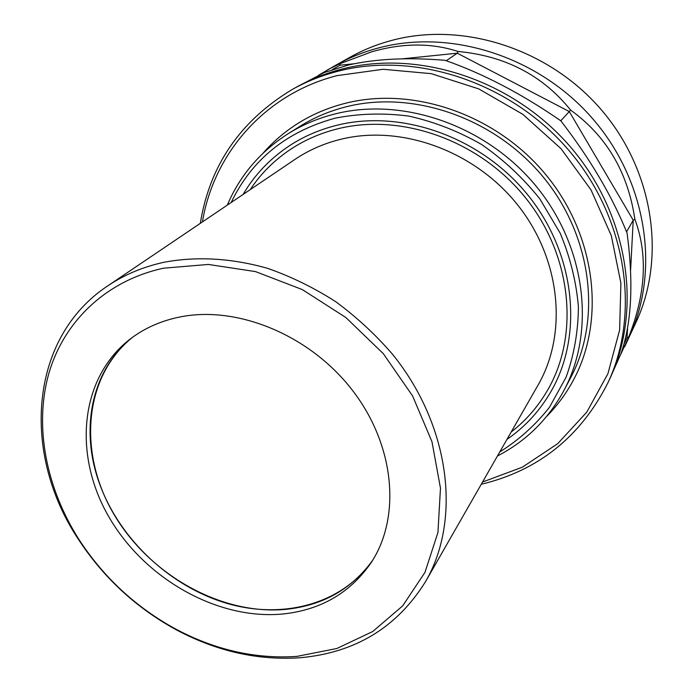 <?xml version="1.0" encoding="UTF-8"?>
<svg xmlns="http://www.w3.org/2000/svg" width="693" height="693" viewBox="0 0 693 693"><rect width="100%" height="100%" fill="white"/><g stroke="black" fill="none" stroke-linecap="round" stroke-linejoin="round"><path stroke-width="1.04" d="M372.6 560.368C342.177 604.131 283.091 619.785 226.975 603.386C170.79 586.832 120.764 540.297 100.208 485.464C79.452 430.968 90.774 370.426 132.45 337.352C83.541 376.957 77.919 452.746 113.496 513.53C148.9 574.488 220.902 615.384 285.724 609.372C322.687 605.561 351.646 589.232 372.6 560.368M296.907 656.392L336.789 648.518L372.695 631.54L402.694 605.855L424.965 572.375L437.941 532.493L440.471 488.149L431.982 441.753L412.63 395.998L383.333 353.681L345.772 317.455L302.261 289.561L255.5 271.595L208.359 264.449L163.591 268.191C105.44 280.778 63.228 322.262 48.51 374.627C34.113 427.26 46.405 488.418 79.037 539.596C103.448 577.087 135.23 606.67 174.385 628.334C214.267 649.835 255.111 659.19 296.907 656.392M164.206 262.223C197.063 256.133 231.497 258.168 267.498 268.304C291.077 276.542 313.79 287.647 335.629 301.628C356.635 317.082 375.649 334.693 392.68 354.452C450.433 425.961 461.495 520.148 425.502 581.687C396.907 627.563 355.024 652.927 299.844 657.761C257.259 660.585 215.688 651.056 175.13 629.183C135.3 607.146 102.971 577.052 78.136 538.911C21.535 453.75 28.82 338.106 107.684 285.914C124.324 274.697 143.165 266.805 164.206 262.223M282.372 614.05C216.762 620.044 143.832 578.17 108.489 516.207C72.947 454.417 79.738 377.78 130.353 338.912C144.655 328.032 161.304 320.694 180.319 316.9C238.071 305.344 310.681 335.559 352.841 390.826C395.14 446.032 401.117 517.55 371.006 562.872C350.017 593.095 320.469 610.152 282.372 614.05M107.684 285.914L295.071 159.338C308.913 150.017 324.298 143.295 341.233 139.172C401.576 124.402 475.19 151.048 518.078 205.474C561.079 259.849 567.74 334.043 537.907 385.334L425.502 581.687M243.122 194.43C254.738 174.601 270.4 158.229 290.116 145.313C304.305 136.157 319.941 129.461 337.041 125.225C401.845 109.052 481.271 137.075 528.109 195.331C575.06 253.534 583.289 333.428 552.252 389.267C540.852 409.728 525.753 426.438 506.955 439.397M629.365 336.625L635.819 322.73C666.25 258.29 654.045 171.249 601.394 109.875C548.821 48.467 462.43 21.232 391.528 40.463C376.914 44.378 363.193 49.913 350.355 57.069L336.287 64.908C349.385 57.623 363.392 51.975 378.317 47.99C450.753 28.422 539.353 56.48 593.364 119.508C647.453 182.502 660.082 271.639 629.027 337.352C660.082 271.639 647.453 182.502 593.364 119.508C539.353 56.48 450.753 28.422 378.317 47.99C363.392 51.975 349.385 57.623 336.287 64.908L318.633 75.225M499.792 451.914C518.814 440.003 535.377 425.13 549.462 407.293L566.086 377.226C574.055 355.093 578.17 331.678 578.421 306.964C576.333 281.956 570.244 257.337 560.143 233.099L539.908 198.986C523.128 177.945 503.664 159.762 481.514 144.447C458.264 131.142 433.991 121.691 408.705 116.078C383.35 112.803 358.766 113.522 334.936 118.226C286.27 131.679 251.68 159.771 231.176 202.495M227.313 205.102C239.943 175.433 260.196 151.646 288.089 133.749C302.399 124.809 318.087 118.191 335.135 113.912C403.109 96.682 486.659 125.572 536.373 186.486C586.209 247.349 595.685 331.289 563.937 390.471C548.146 419.412 525.996 441.242 497.479 455.959M346.231 106.774C413.106 89.743 495.053 117.975 543.745 177.685C592.541 237.344 601.723 319.794 570.443 378.127C601.723 319.794 592.541 237.344 543.745 177.685C495.053 117.975 413.106 89.743 346.231 106.774C329.452 111.019 314.007 117.541 299.904 126.351C314.007 117.541 329.452 111.019 346.231 106.774M250.156 189.683C260.932 173.449 274.653 159.84 291.311 148.848C305.422 139.648 321.015 132.935 338.089 128.716C401.784 112.898 479.764 140.584 525.615 197.903C571.569 255.163 579.391 333.636 548.639 388.34C538.937 405.604 526.446 420.175 511.174 432.034M263.149 153.101C273.406 141.337 285.308 131.246 298.874 122.808C313.011 114.076 328.456 107.588 345.201 103.335C413.149 85.949 496.491 114.466 546.153 175.069C595.937 235.62 605.561 319.43 574.047 378.898C566.675 392.888 557.562 405.379 546.699 416.363M340.826 69.369C417.541 48.882 512.378 79.305 570.478 146.951C628.681 214.544 642.541 309.572 609.788 378.802C642.541 309.572 628.681 214.544 570.478 146.951C512.378 79.305 417.541 48.882 340.826 69.369C325.017 73.536 310.213 79.47 296.405 87.153C310.213 79.47 325.017 73.536 340.826 69.369M296.197 87.266L324.376 72.505L348.449 65.021C375.883 58.784 408.09 57.216 445.071 60.317C483.186 73.657 521.768 93.824 560.81 120.799C589.934 158.532 612.014 195.954 627.07 233.056C633.697 282.891 631.644 323.129 620.911 353.776L610.143 378.031M620.348 355.188L628.655 337.127C645.876 293.598 647.955 254.322 634.883 219.3C627.953 172.401 606.531 136.001 570.634 110.1C542.758 75.442 505.24 55.899 458.073 51.473C431.332 42.767 402.468 42.897 371.5 51.88L340.315 63.591L327.737 69.672M354.392 63.739L340.116 65.203L340.315 63.591M630.604 270.123L633.22 220.192L569.274 111.547L457.285 53.196L402.434 58.818M446.257 60.733L457.285 53.196L458.073 51.473M560.793 120.781L570.634 110.1M626.576 231.834L633.22 220.192L634.883 219.3M624.021 343.962L627.07 337.422L628.655 337.127M627.07 337.422L627.572 327.962M332.449 69.508L340.116 65.203M482.553 482.025L522.331 467.203L557.692 443.685L586.78 412.144L607.908 373.726L619.62 330.059L620.902 283.194L611.287 235.577L590.99 189.83L560.958 148.605L522.799 114.302L478.707 88.877L431.245 73.657L383.116 69.283L336.945 75.65C264.518 94.179 213.6 153.872 202.425 221.916M200.294 223.354C209.754 165.211 240.488 120.539 292.507 89.328C306.375 81.609 321.257 75.65 337.144 71.466C414.284 50.892 509.727 81.557 568.234 149.645C626.836 217.689 640.826 313.288 607.9 382.857C580.587 436.781 538.374 470.582 481.271 484.26M174.385 628.334L175.13 629.183M79.037 539.596L78.136 538.911M563.937 390.471L570.443 378.127M288.089 133.749L299.904 126.351M624.636 346.821L629.027 337.352M608.263 382.086L609.788 378.802M292.507 89.328L296.405 87.153"/></g></svg>
